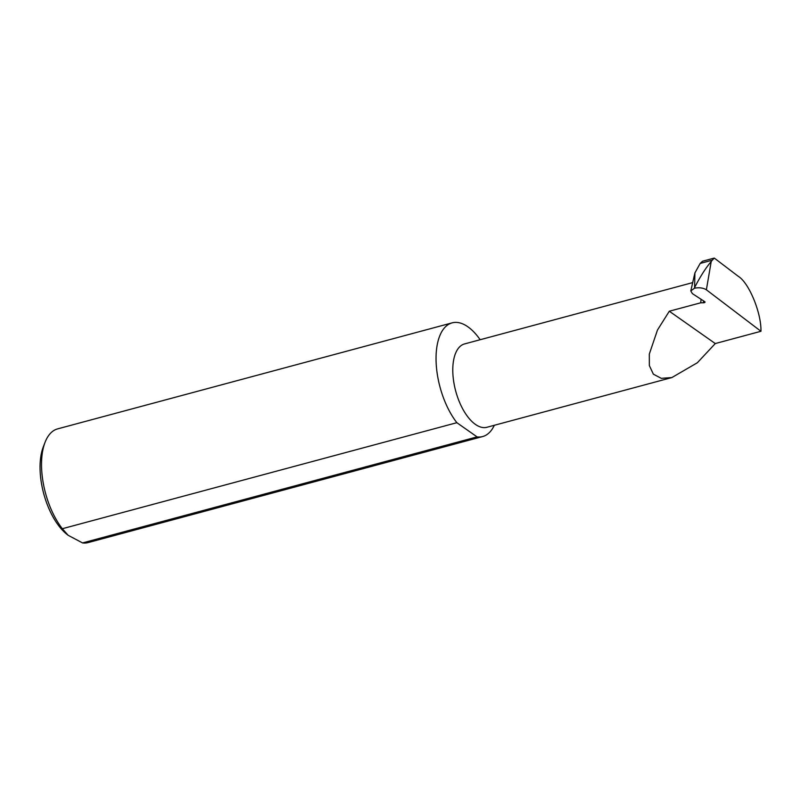 <?xml version="1.0" encoding="UTF-8"?>
<svg xmlns="http://www.w3.org/2000/svg" width="801" height="801" viewBox="0 0 801 801"><rect width="100%" height="100%" fill="white"/><g stroke="black" fill="none" stroke-linecap="round" stroke-linejoin="round"><path stroke-width="1.2" d="M711.208 261.526L706.382 289.802L760.95 331.284L715.283 343.559L697.361 362.743L671.869 377.561L661.286 378.342L653.366 374.177L649.341 365.546L649.311 354.082L657.481 330.022L669.306 311.229L700.705 302.798L703.538 302.768A1.572 0.691 -179.5 0 0 705.04 302.087A1.572 0.691 -179.5 0 0 704.77 301.697L692.364 293.607L690.792 290.923L694.898 272.941L694.607 287.519C700.374 276.365 705.911 267.694 711.208 261.526L712.289 260.185L700.164 263.439L694.898 272.941M671.869 377.561L486.968 427.263A43.154 20.786 -105 0 1 452.785 369.421A43.154 20.786 -105 0 1 464.57 343.919L692.695 282.603M68.135 535.288L66.783 534.217A54.158 26.093 -105 0 1 40.05 466.522A54.158 26.093 -105 0 1 43.304 446.848L45.066 442.292A58.863 28.355 75 0 0 41.522 463.689A58.863 28.355 75 0 0 62.338 528.72L68.135 535.288L82.543 542.928A58.863 28.355 75 0 0 88.16 542.577L482.683 436.545A58.863 28.355 75 0 0 494.307 425.291M82.543 542.928L477.066 436.895A58.863 28.355 75 0 0 482.683 436.545M480.159 339.724A58.863 28.355 75 0 0 452.124 322.863L57.602 428.885A58.863 28.355 75 0 0 45.066 442.292M452.124 322.863A58.863 28.355 75 0 0 436.044 357.657A58.863 28.355 75 0 0 456.86 422.688L62.338 528.72M760.95 331.284C761.461 313.001 749.005 282.783 738.302 276.335L714.282 258.072L712.289 260.185M714.282 258.072L702.527 261.236L700.164 263.439M706.382 289.802C703.188 287.839 699.223 287.319 694.467 288.22L694.607 287.519M694.467 288.22L690.792 290.923M715.283 343.559L669.306 311.229M477.066 436.895L456.86 422.688M701.085 299.294L700.705 302.798M703.548 300.906L703.538 302.768"/></g></svg>
